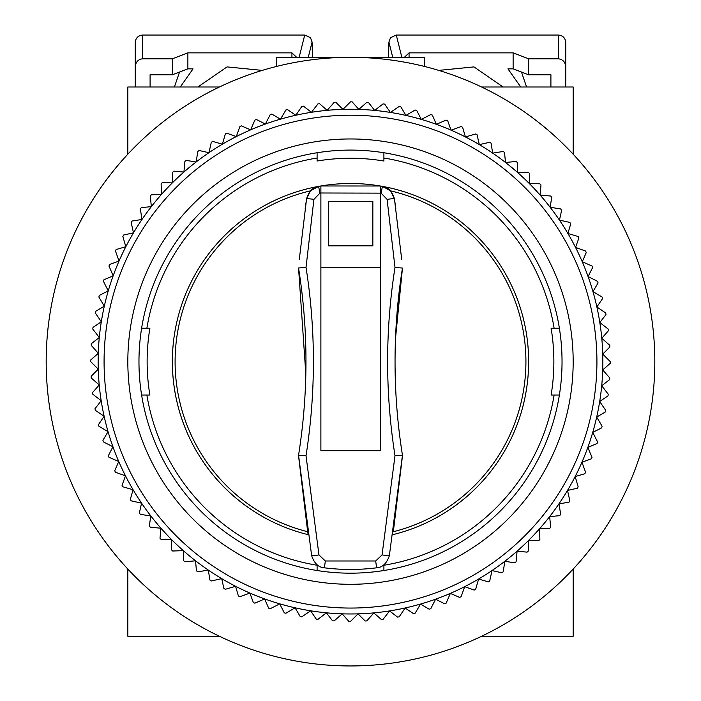 <?xml version="1.0" encoding="UTF-8"?>
<svg xmlns="http://www.w3.org/2000/svg" width="701" height="701" viewBox="0 0 701 701"><rect width="100%" height="100%" fill="white"/><g stroke="black" fill="none" stroke-linecap="round" stroke-linejoin="round"><path stroke-width="1.05" d="M392.875 534.653L392.875 534.653A178.133 178.133 0 0 0 528.633 361.637A178.133 178.133 0 0 1 392.875 534.653M308.142 534.661L308.142 534.661A178.133 178.133 0 0 1 318.605 186.378L310.394 190.874A175.408 175.408 0 0 0 307.686 531.735L308.142 534.661A178.133 178.133 0 0 1 172.367 361.637M383.903 564.769L383.903 565.251A206.339 206.339 0 0 0 554.123 395.031L551.109 395.031A203.369 203.369 0 0 0 551.109 328.234L554.123 328.234A206.339 206.339 0 0 0 383.903 158.014L383.903 161.02A203.369 203.369 0 0 0 317.097 161.02L317.097 158.014A206.339 206.339 0 0 0 146.877 328.234L149.891 328.234A203.369 203.369 0 0 0 149.891 395.031L146.877 395.031A206.339 206.339 0 0 0 317.097 565.251L317.097 564.761M318.605 186.378L319.928 193.134L313.917 199.373A7.422 0.517 -171.6 0 0 306.574 198.812C308.975 191.093 312.979 186.948 318.605 186.378L320.883 185.975A178.133 178.133 0 0 1 380.266 186.002L382.413 186.378A178.133 178.133 0 0 1 528.633 361.637A178.133 178.133 0 0 0 382.413 186.378L390.623 190.874A175.408 175.408 0 0 1 393.331 531.735L402.234 457.867M573.173 621.419L573.173 569.063L573.173 636.263L481.605 636.263A304.313 304.313 0 0 1 219.395 636.263L127.827 636.263L127.827 569.063L127.827 621.419M127.827 101.855L127.827 154.202L127.827 87.003L219.395 87.003A304.313 304.313 0 0 1 276.273 66.507L276.273 57.316L424.727 57.316L424.727 66.507A304.313 304.313 0 0 1 481.605 87.003L573.173 87.003L573.173 154.202L573.173 101.855M127.827 154.202A304.313 304.313 0 0 0 127.827 569.063M559.38 395.031L554.123 395.031M554.123 328.234L559.38 328.234M383.903 565.251L383.903 570.518M317.097 570.518L317.097 565.251M146.877 395.031L141.62 395.031M141.62 328.234L146.877 328.234M317.097 158.014L317.097 152.748M383.903 152.748L383.903 158.014M654.813 361.637A304.313 304.313 0 0 0 350.5 57.316A304.313 304.313 0 0 0 46.187 361.637A304.313 304.313 0 0 0 350.5 665.95A304.313 304.313 0 0 0 654.813 361.637M104.081 361.637A246.419 246.419 0 0 1 350.5 115.209A246.419 246.419 0 0 1 596.919 361.637A246.419 246.419 0 0 1 350.5 608.056A246.419 246.419 0 0 1 104.081 361.637M602.86 361.637A252.36 252.36 0 0 0 104.3 306.197A252.36 252.36 0 0 0 98.254 369.164L90.718 361.637A259.782 259.782 0 0 1 90.727 359.972L98.28 353.313L91.226 345.321A259.782 259.782 0 0 1 91.34 343.665L99.297 337.496L92.769 329.076A259.782 259.782 0 0 1 92.979 327.428L101.312 321.768L95.318 312.953A259.782 259.782 0 0 1 95.634 311.323L104.3 306.197L98.876 297.031A259.782 259.782 0 0 1 99.297 295.419L108.269 290.854L103.433 281.355A259.782 259.782 0 0 1 103.95 279.778L113.194 275.782L108.962 266.003A259.782 259.782 0 0 1 109.575 264.461L119.047 261.052L115.446 251.019A259.782 259.782 0 0 1 116.156 249.521L125.821 246.717L122.85 236.482A259.782 259.782 0 0 1 123.656 235.028L133.479 232.837L131.157 222.436A259.782 259.782 0 0 1 132.051 221.034L141.996 219.466L140.331 208.933A259.782 259.782 0 0 1 141.313 207.601L151.337 206.655L150.338 196.043A259.782 259.782 0 0 1 151.398 194.764L161.458 194.449L161.125 183.802A259.782 259.782 0 0 1 162.264 182.593L172.332 182.908L172.665 172.262A259.782 259.782 0 0 1 173.883 171.132L183.907 172.078L184.906 161.467A259.782 259.782 0 0 1 186.194 160.415L196.14 161.992L197.805 151.469A259.782 259.782 0 0 1 199.145 150.496L208.977 152.695L211.299 142.294A259.782 259.782 0 0 1 212.701 141.409L222.375 144.213L225.345 133.987A259.782 259.782 0 0 1 226.809 133.19L236.281 136.599L239.891 126.574A259.782 259.782 0 0 1 241.389 125.873L250.634 129.878L254.866 120.09A259.782 259.782 0 0 1 256.408 119.485L265.381 124.059L270.227 114.57A259.782 259.782 0 0 1 271.804 114.061L280.47 119.188L285.894 110.013A259.782 259.782 0 0 1 287.506 109.601L295.831 115.262L301.824 106.456A259.782 259.782 0 0 1 303.454 106.149L311.41 112.318L317.939 103.897A259.782 259.782 0 0 1 319.586 103.695L327.139 110.355L334.184 102.364A259.782 259.782 0 0 1 335.84 102.267L342.964 109.382L350.5 101.855A259.782 259.782 0 0 1 352.156 101.855L358.816 109.409L366.816 102.364A259.782 259.782 0 0 1 368.463 102.477L374.641 110.434L383.061 103.897A259.782 259.782 0 0 1 384.709 104.116L390.369 112.44L399.176 106.456A259.782 259.782 0 0 1 400.806 106.771L405.932 115.437L415.106 110.013A259.782 259.782 0 0 1 416.709 110.434L421.283 119.407L430.773 114.57A259.782 259.782 0 0 1 432.351 115.087L436.355 124.322L446.134 120.09A259.782 259.782 0 0 1 447.676 120.712L451.085 130.184L461.109 126.574A259.782 259.782 0 0 1 462.607 127.284L465.42 136.958L475.655 133.987A259.782 259.782 0 0 1 477.101 134.785L479.3 144.616L489.701 142.294A259.782 259.782 0 0 1 491.094 143.188L492.672 153.133L503.195 151.469A259.782 259.782 0 0 1 504.536 152.441L505.482 162.474L516.094 161.467A259.782 259.782 0 0 1 517.364 162.527L517.68 172.595L528.335 172.262A259.782 259.782 0 0 1 529.535 173.401L529.22 183.469L539.875 183.802A259.782 259.782 0 0 1 541.006 185.011L540.059 195.036L550.662 196.043A259.782 259.782 0 0 1 551.722 197.323L550.145 207.268L560.669 208.933A259.782 259.782 0 0 1 561.641 210.282L559.442 220.114L569.843 222.436A259.782 259.782 0 0 1 570.728 223.838L567.915 233.512L578.15 236.482A259.782 259.782 0 0 1 578.947 237.937L575.53 247.418L585.554 251.019A259.782 259.782 0 0 1 586.264 252.526L582.259 261.771L592.038 266.003A259.782 259.782 0 0 1 592.643 267.545L588.069 276.518L597.567 281.355A259.782 259.782 0 0 1 598.076 282.932L592.95 291.607L602.124 297.031A259.782 259.782 0 0 1 602.527 298.635L596.866 306.968L605.682 312.953A259.782 259.782 0 0 1 605.988 314.583L599.811 322.539L608.231 329.076A259.782 259.782 0 0 1 608.433 330.723L601.773 338.276L609.774 345.321A259.782 259.782 0 0 1 609.87 346.977L602.746 354.101L610.282 361.637A259.782 259.782 0 0 1 610.273 363.293L602.72 369.953A252.36 252.36 0 0 0 602.86 361.637M127.827 361.637A222.673 222.673 0 0 1 350.5 138.964A222.673 222.673 0 0 1 573.173 361.637A222.673 222.673 0 0 1 350.5 584.301A222.673 222.673 0 0 1 127.827 361.637M138.964 361.637A211.536 211.536 0 0 0 350.5 573.173A211.536 211.536 0 0 0 562.036 361.637A211.536 211.536 0 0 0 350.5 150.093A211.536 211.536 0 0 0 138.964 361.637M98.254 369.164A252.36 252.36 0 0 0 599.688 401.498A252.36 252.36 0 0 0 602.72 369.953L609.774 377.944A259.782 259.782 0 0 1 609.66 379.6L601.703 385.769L608.231 394.19A259.782 259.782 0 0 1 608.021 395.837L599.688 401.498L605.682 410.313A259.782 259.782 0 0 1 605.366 411.943L596.7 417.069L602.124 426.243A259.782 259.782 0 0 1 601.703 427.847L592.731 432.412L597.567 441.91A259.782 259.782 0 0 1 597.05 443.488L587.806 447.483L592.038 457.262A259.782 259.782 0 0 1 591.425 458.805L581.953 462.222L585.554 472.246A259.782 259.782 0 0 1 584.844 473.745L575.179 476.549L578.15 486.783A259.782 259.782 0 0 1 577.344 488.238L567.521 490.428L569.843 500.829A259.782 259.782 0 0 1 568.949 502.231L559.004 503.809L560.669 514.332A259.782 259.782 0 0 1 559.687 515.664L549.663 516.619L550.662 527.222A259.782 259.782 0 0 1 549.602 528.501L539.542 528.817L539.875 539.463A259.782 259.782 0 0 1 538.736 540.673L528.668 540.357L528.335 551.004A259.782 259.782 0 0 1 527.117 552.143L517.093 551.188L516.094 561.799A259.782 259.782 0 0 1 514.806 562.85L504.86 561.273L503.195 571.806A259.782 259.782 0 0 1 501.855 572.77L492.023 570.579L489.701 580.971A259.782 259.782 0 0 1 488.299 581.856L478.625 579.052L475.655 589.287A259.782 259.782 0 0 1 474.191 590.076L464.719 586.667L461.109 596.691A259.782 259.782 0 0 1 459.611 597.392L450.366 593.397L446.134 603.175A259.782 259.782 0 0 1 444.592 603.78L435.619 599.206L430.773 608.705A259.782 259.782 0 0 1 429.196 609.213L420.53 604.078L415.106 613.252A259.782 259.782 0 0 1 413.494 613.664L405.169 608.004L399.176 616.819A259.782 259.782 0 0 1 397.546 617.117L389.59 610.948L383.061 619.369A259.782 259.782 0 0 1 381.414 619.57L373.861 612.911L366.816 620.902A259.782 259.782 0 0 1 365.16 620.998L358.036 613.883L350.5 621.419A259.782 259.782 0 0 1 348.844 621.41L342.184 613.857L334.184 620.902A259.782 259.782 0 0 1 332.537 620.797L326.359 612.84L317.939 619.369A259.782 259.782 0 0 1 316.291 619.158L310.631 610.825L301.824 616.819A259.782 259.782 0 0 1 300.194 616.494L295.068 607.828L285.894 613.252A259.782 259.782 0 0 1 284.291 612.84L279.717 603.868L270.227 608.705A259.782 259.782 0 0 1 268.649 608.188L264.645 598.943L254.866 603.175A259.782 259.782 0 0 1 253.324 602.553L249.915 593.081L239.891 596.691A259.782 259.782 0 0 1 238.393 595.981L235.58 586.308L225.345 589.287A259.782 259.782 0 0 1 223.899 588.481L221.7 578.649L211.299 580.971A259.782 259.782 0 0 1 209.906 580.077L208.328 570.132L197.805 571.806A259.782 259.782 0 0 1 196.464 570.824L195.518 560.8L184.906 561.799A259.782 259.782 0 0 1 183.636 560.739L183.32 550.671L172.665 551.004A259.782 259.782 0 0 1 171.465 549.864L171.78 539.805L161.125 539.463A259.782 259.782 0 0 1 159.994 538.254L160.941 528.23L150.338 527.222A259.782 259.782 0 0 1 149.278 525.943L150.855 515.997L140.331 514.332A259.782 259.782 0 0 1 139.359 512.983L141.558 503.16L131.157 500.829A259.782 259.782 0 0 1 130.272 499.427L133.085 489.754L122.85 486.783A259.782 259.782 0 0 1 122.053 485.329L125.47 475.856L115.446 472.246A259.782 259.782 0 0 1 114.736 470.739L118.741 461.495L108.962 457.262A259.782 259.782 0 0 1 108.357 455.72L112.931 446.747L103.433 441.91A259.782 259.782 0 0 1 102.924 440.333L108.05 431.667L98.876 426.243A259.782 259.782 0 0 1 98.473 424.631L104.134 416.298L95.318 410.313A259.782 259.782 0 0 1 95.012 408.683L101.189 400.727L92.769 394.19A259.782 259.782 0 0 1 92.567 392.542L99.227 384.989L91.226 377.944A259.782 259.782 0 0 1 91.13 376.288L98.254 369.164M313.917 199.373L306.022 267.396C315.862 330.083 315.862 392.867 306.022 455.755L318.964 554.912L325.334 560.993L375.683 560.993L382.054 554.903L394.996 455.711L402.462 455.203C397.546 424.455 395.066 393.261 395.049 361.628C395.057 330.066 397.528 298.88 402.462 268.054L395.487 338.592M299.327 259.221L306.574 198.812L310.394 190.874M319.928 193.134L320.883 192.968L320.883 185.975L380.266 186.002L380.266 450.699L320.883 450.699L320.883 192.994L381.081 193.143L382.413 186.378C388.03 186.948 392.034 191.093 394.435 198.812L390.623 190.874M306.574 198.812L305.189 208.477M305.846 374.281L298.547 267.992C308.44 330.224 308.44 392.648 298.556 455.247L311.647 555.674C314.293 563.429 318.543 567.477 324.405 567.819C341.808 570.009 359.21 570.001 376.612 567.81L375.683 560.993M307.686 531.735L298.784 457.911M381.081 193.143L387.092 199.373A7.422 0.517 -8.4 0 1 394.435 198.812L395.82 208.477M401.691 259.282L394.435 198.812M394.996 455.711C385.164 392.858 385.164 330.11 394.996 267.458L387.092 199.373M328.305 201.31L372.844 201.31L372.844 245.841L328.305 245.841L328.305 201.31M298.547 267.984L306.022 267.396M402.462 455.203L389.362 555.674C386.724 563.429 382.474 567.477 376.612 567.81M394.996 267.458L402.462 268.054M382.054 554.903A7.422 0.517 10 0 0 389.362 555.674M318.964 554.912A7.422 0.517 170 0 1 311.647 555.674M306.022 455.755L298.556 455.256M380.266 267.396L320.883 267.396L320.883 450.699L380.266 450.699L380.266 267.396M320.883 186.002L320.883 192.994M262.244 70.398L227.045 66.902L197.91 87.003M526.6 87.003L521.465 72.045M409.069 57.316L409.069 52.864L513.123 52.864L513.123 68.856L507.945 68.856L520.729 87.003M550.907 74.788L550.907 87.003L550.907 74.788L528.633 74.788L513.123 68.856M150.093 87.003L150.093 74.788L150.093 87.003M174.4 87.003L179.535 72.045M135.249 87.003L135.249 66.797C135.722 61.977 138.202 59.313 142.671 58.805L172.367 58.805L172.367 74.788L187.877 68.856L193.055 68.856L180.271 87.003M503.09 87.003L473.972 66.902L438.756 70.398M528.633 74.788L528.633 58.805L558.329 58.805C562.798 59.313 565.278 61.977 565.751 66.797L565.751 87.003M172.367 74.788L150.093 74.788M187.877 68.856L187.877 52.864L291.931 52.864L291.931 57.316M308.265 57.316L312.076 42.051L310.49 37.688L304.716 35.05L142.671 35.05C138.202 35.514 135.722 37.933 135.249 42.314L135.249 66.797M565.751 66.797L565.751 42.314C565.278 37.933 562.798 35.514 558.329 35.05L396.284 35.05L390.51 37.688L388.924 42.051L388.538 57.316M513.123 52.864L528.633 58.805M409.069 52.864L404.363 57.316M187.877 52.864L172.367 58.805M296.637 57.316L291.931 52.864M312.076 42.051L312.462 57.316M382.413 186.378A178.133 178.133 0 0 1 528.633 361.637M325.334 560.993L324.405 567.819M401.848 57.316L396.284 35.05M558.329 35.05L558.329 58.805M142.671 58.805L142.671 35.05M304.716 35.05L299.152 57.316M388.924 42.051L392.735 57.316"/></g></svg>
